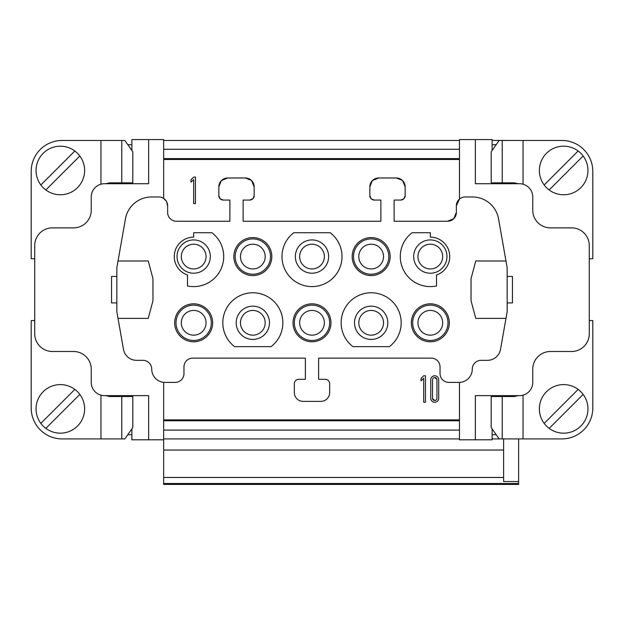 <?xml version="1.0" encoding="UTF-8"?>
<svg xmlns="http://www.w3.org/2000/svg" width="624" height="624" viewBox="0 0 624 624"><rect width="100%" height="100%" fill="white"/><g stroke="black" fill="none" stroke-linecap="round" stroke-linejoin="round"><path stroke-width="0.94" d="M343.395 438.914L351.725 438.914M518.63 438.914L518.63 484.427L163.652 484.427L163.652 382.34M131.867 150.478L131.867 139.573L163.652 139.573L163.652 198.424L166.319 201.178M492.133 428.899L492.133 439.803L459.467 439.803L459.467 382.395M456.37 212.425L453.788 218.665L447.541 221.255A8.83 8.83 0 0 0 456.37 212.425L456.37 205.803L459.467 199.087L459.467 139.573L492.133 139.573L492.133 150.478M518.146 395.647L514.301 396.529L491.197 396.529L491.197 427.549L499.145 438.914L492.133 438.914M492.133 396.529L492.133 395.647M503.615 182.84L503.615 183.721M492.133 182.84L492.133 183.721M503.615 396.529L503.615 395.647M518.146 183.721L514.301 182.84L491.197 182.84L491.197 151.819L499.145 140.455L523.045 140.455L523.045 184.205M148.645 139.573L148.645 183.721L104.489 183.721A13.244 13.244 0 0 0 91.244 196.966L91.244 210.218A17.659 17.659 0 0 1 73.585 227.877L52.393 227.877A17.659 17.659 0 0 0 34.733 245.536L34.733 333.84A17.659 17.659 0 0 0 52.393 351.499L73.585 351.499A17.659 17.659 0 0 1 91.244 369.158L91.244 382.403A13.244 13.244 0 0 0 104.489 395.647L148.645 395.647L148.645 439.803L131.867 439.803L131.867 428.899M131.867 396.529L131.867 395.647M105.854 395.647L109.699 396.529L132.803 396.529L132.803 427.549L124.855 438.914L100.955 438.914L100.955 395.171M120.385 396.529L120.385 395.647M131.867 182.84L131.867 183.721M105.854 183.721L109.699 182.84L132.803 182.84L132.803 151.819L124.855 140.455L62.104 140.455A30.904 30.904 0 0 0 31.2 171.358L31.2 258.781L34.733 258.781M120.385 182.84L120.385 183.721M459.467 419.897L163.652 419.897M163.652 159.479L459.467 159.479M505.978 318.388L475.761 318.388L471.042 300.752L471.042 278.616L475.761 260.988L505.978 260.988L507.148 267.61L507.148 311.758L500.51 349.385A13.244 13.244 0 0 1 487.469 360.329L481.096 360.329A8.83 8.83 0 0 0 472.267 369.158A13.244 13.244 0 0 1 459.022 382.403L448.867 382.403A8.83 8.83 0 0 1 440.037 373.573L440.037 366.951A8.83 8.83 0 0 0 431.207 358.121L318.622 358.121L318.622 379.314L325.244 379.314A4.415 4.415 0 0 1 329.659 383.729L329.659 392.558A8.83 8.83 0 0 1 320.83 401.388L303.17 401.388A8.83 8.83 0 0 1 294.341 392.558L294.341 383.729A4.415 4.415 0 0 1 298.756 379.314L305.378 379.314L305.378 358.121L192.793 358.121A8.83 8.83 0 0 0 183.963 366.951L183.963 373.573A8.83 8.83 0 0 1 175.133 382.403L164.978 382.403A13.244 13.244 0 0 1 151.733 369.158A8.83 8.83 0 0 0 142.904 360.329L136.531 360.329A13.244 13.244 0 0 1 123.49 349.385L118.022 318.388L148.239 318.388L152.958 300.752L152.958 278.616L148.239 260.988L118.022 260.988L116.852 267.61L116.852 311.758L118.022 318.388M447.541 221.255L394.118 221.255L394.118 200.062L400.741 200.062A4.415 4.415 0 0 0 405.155 195.647L405.155 186.818A8.83 8.83 0 0 0 396.326 177.988L378.667 177.988A8.83 8.83 0 0 0 369.837 186.818L369.837 195.647A4.415 4.415 0 0 0 374.252 200.062L380.874 200.062L380.874 221.255L243.126 221.255L243.126 200.062L249.748 200.062A4.415 4.415 0 0 0 254.163 195.647L254.163 186.818A8.83 8.83 0 0 0 245.333 177.988L227.674 177.988A8.83 8.83 0 0 0 218.845 186.818L218.845 195.647A4.415 4.415 0 0 0 223.259 200.062L229.882 200.062L229.882 221.255L176.459 221.255A8.83 8.83 0 0 1 167.63 212.425L167.63 205.803A8.83 8.83 0 0 0 158.792 196.966L151.538 196.966A26.489 26.489 0 0 0 125.447 218.86L118.022 260.988M191.03 179.696L191.03 182.169L193.674 179.572L193.674 203.596L195.445 203.596L195.445 177.099L193.674 177.099L191.03 179.696M176.015 322.803A17.659 17.659 0 0 1 202.504 307.507A17.659 17.659 0 0 1 202.504 338.091A17.659 17.659 0 0 1 176.015 322.803M174.689 322.803A18.985 18.985 0 0 1 203.167 306.361A18.985 18.985 0 0 1 203.167 339.238A18.985 18.985 0 0 1 174.689 322.803M181.311 322.803A12.363 12.363 0 0 1 199.859 312.094A12.363 12.363 0 0 1 199.859 333.505A12.363 12.363 0 0 1 181.311 322.803M234.593 346.64A30.022 30.022 0 0 1 230.693 302.523A30.022 30.022 0 0 1 274.981 302.523A30.022 30.022 0 0 1 271.081 346.64L234.593 346.64M236.2 322.803A16.637 16.637 0 0 0 261.16 337.21A16.637 16.637 0 0 0 261.16 308.389A16.637 16.637 0 0 0 236.2 322.803M240.474 322.803A12.363 12.363 0 0 1 259.022 312.094A12.363 12.363 0 0 1 259.022 333.505A12.363 12.363 0 0 1 240.474 322.803M329.659 322.803A17.659 17.659 0 0 0 303.17 307.507A17.659 17.659 0 0 0 303.17 338.091A17.659 17.659 0 0 0 329.659 322.803M330.985 322.803A18.985 18.985 0 0 1 302.507 339.238A18.985 18.985 0 0 1 302.507 306.361A18.985 18.985 0 0 1 330.985 322.803M324.363 322.803A12.363 12.363 0 0 0 305.822 312.094A12.363 12.363 0 0 0 305.822 333.505A12.363 12.363 0 0 0 324.363 322.803M352.919 346.64A30.022 30.022 0 0 1 349.019 302.523A30.022 30.022 0 0 1 393.307 302.523A30.022 30.022 0 0 1 389.407 346.64L352.919 346.64M387.8 322.803A16.637 16.637 0 0 1 362.84 337.21A16.637 16.637 0 0 1 362.84 308.389A16.637 16.637 0 0 1 387.8 322.803M383.526 322.803A12.363 12.363 0 0 1 364.978 333.505A12.363 12.363 0 0 1 364.978 312.094A12.363 12.363 0 0 1 383.526 322.803M447.985 322.803A17.659 17.659 0 0 1 421.496 338.091A17.659 17.659 0 0 1 421.496 307.507A17.659 17.659 0 0 1 447.985 322.803M449.311 322.803A18.985 18.985 0 0 1 420.833 339.238A18.985 18.985 0 0 1 420.833 306.361A18.985 18.985 0 0 1 449.311 322.803M442.689 322.803A12.363 12.363 0 0 1 424.141 333.505A12.363 12.363 0 0 1 424.141 312.094A12.363 12.363 0 0 1 442.689 322.803M412.074 232.729L430.326 232.729L430.326 237.143A19.43 19.43 0 0 1 436.504 274.989L436.504 285.956A30.022 30.022 0 0 1 412.074 232.729M446.963 256.573A16.637 16.637 0 0 1 422.003 270.988A16.637 16.637 0 0 1 422.003 242.159A16.637 16.637 0 0 1 446.963 256.573M442.689 256.573A12.363 12.363 0 0 1 424.141 267.283A12.363 12.363 0 0 1 424.141 245.864A12.363 12.363 0 0 1 442.689 256.573M388.822 256.573A17.659 17.659 0 0 1 362.333 271.869A17.659 17.659 0 0 1 362.333 241.277A17.659 17.659 0 0 1 388.822 256.573M390.148 256.573A18.985 18.985 0 0 1 361.67 273.016A18.985 18.985 0 0 1 361.67 240.131A18.985 18.985 0 0 1 390.148 256.573M383.526 256.573A12.363 12.363 0 0 1 364.978 267.283A12.363 12.363 0 0 1 364.978 245.864A12.363 12.363 0 0 1 383.526 256.573M293.756 232.729L330.244 232.729A30.022 30.022 0 0 1 334.144 276.845A30.022 30.022 0 0 1 289.856 276.845A30.022 30.022 0 0 1 293.756 232.729M328.637 256.573A16.637 16.637 0 0 1 303.677 270.988A16.637 16.637 0 0 1 303.677 242.159A16.637 16.637 0 0 1 328.637 256.573M324.363 256.573A12.363 12.363 0 0 0 305.822 245.864A12.363 12.363 0 0 0 305.822 267.283A12.363 12.363 0 0 0 324.363 256.573M235.178 256.573A17.659 17.659 0 0 0 261.667 271.869A17.659 17.659 0 0 0 261.667 241.277A17.659 17.659 0 0 0 235.178 256.573M233.852 256.573A18.985 18.985 0 0 1 262.33 240.131A18.985 18.985 0 0 1 262.33 273.016A18.985 18.985 0 0 1 233.852 256.573M240.474 256.573A12.363 12.363 0 0 1 259.022 245.864A12.363 12.363 0 0 1 259.022 267.283A12.363 12.363 0 0 1 240.474 256.573M187.496 285.956L187.496 274.989A19.43 19.43 0 0 1 193.674 237.143L193.674 232.729L211.926 232.729A30.022 30.022 0 0 1 187.496 285.956M177.037 256.573A16.637 16.637 0 0 0 201.997 270.988A16.637 16.637 0 0 0 201.997 242.159A16.637 16.637 0 0 0 177.037 256.573M181.311 256.573A12.363 12.363 0 0 1 199.859 245.864A12.363 12.363 0 0 1 199.859 267.283A12.363 12.363 0 0 1 181.311 256.573M456.37 205.803A8.83 8.83 0 0 1 465.208 196.966L472.462 196.966A26.489 26.489 0 0 1 498.553 218.86L505.978 260.988M405.155 195.647L404.001 198.619M403.861 198.775L400.741 200.062M396.326 177.988L402.433 180.43M402.581 180.578L405.155 186.818M369.837 186.818L372.286 180.71M372.434 180.562L378.667 177.988M374.252 200.062L371.272 198.908M371.124 198.76L369.837 195.647M254.163 195.647L253.009 198.619M252.86 198.775L249.748 200.062M245.333 177.988L251.433 180.43M251.581 180.578L254.163 186.818M218.845 186.818L221.286 180.71M221.434 180.562L227.674 177.988M223.259 200.062L220.28 198.908M220.132 198.76L218.845 195.647M166.585 201.638L167.63 205.803M148.645 439.803L163.652 439.803M127.803 434.702L131.867 434.702M131.867 144.674L127.803 144.674M475.355 439.803L475.355 395.647L519.511 395.647A13.244 13.244 0 0 0 532.756 382.403L532.756 369.158A17.659 17.659 0 0 1 550.415 351.499L571.607 351.499A17.659 17.659 0 0 0 589.267 333.84L589.267 245.536A17.659 17.659 0 0 0 571.607 227.877L550.415 227.877A17.659 17.659 0 0 1 532.756 210.218L532.756 196.966A13.244 13.244 0 0 0 519.511 183.721L475.355 183.721L475.355 139.573M492.133 144.674L496.197 144.674M496.197 434.702L492.133 434.702M432.565 398.689L434.741 400.507M436.909 379.361L434.741 377.543M432.533 398.299A2.207 2.207 0 0 0 434.741 400.507A2.207 2.207 0 0 0 436.948 398.299L436.948 379.751A2.207 2.207 0 0 0 434.741 377.543A2.207 2.207 0 0 0 432.533 379.751L432.533 398.299M430.763 398.299A3.97 3.97 0 0 0 434.741 402.269A3.97 3.97 0 0 0 438.711 398.299L438.711 379.751A3.97 3.97 0 0 0 434.741 375.781A3.97 3.97 0 0 0 430.763 379.751L430.763 398.299M421.052 378.378L421.052 380.851L423.704 378.253L423.704 402.269L425.467 402.269L425.467 375.781L423.704 375.781L421.052 378.378M492.133 140.408L518.63 140.455M518.63 481.541L503.615 481.541L503.615 438.914M163.652 420.779L459.467 420.779M163.652 140.455L459.467 140.455M163.652 158.597L459.467 158.597M34.733 320.596L31.2 320.596L31.2 408.01A30.904 30.904 0 0 0 62.104 438.914L100.955 438.914M111.556 276.44L111.556 302.929L111.556 276.44L116.852 276.44M111.556 302.929L116.852 302.929M499.145 438.914L561.896 438.914A30.904 30.904 0 0 0 592.8 408.01L592.8 320.596L589.267 320.596M589.267 258.781L592.8 258.781L592.8 171.358A30.904 30.904 0 0 0 561.896 140.455L523.045 140.455M507.148 302.929L512.444 302.929L512.444 276.44L507.148 276.44M544.175 184.969L578.152 150.992A24.281 24.281 0 0 0 544.175 184.969A24.281 24.281 0 0 0 580.835 187.652A24.281 24.281 0 0 0 583.144 155.992L549.167 189.961M578.152 150.992A24.281 24.281 0 0 1 583.144 155.992M544.175 423.384L578.152 389.407A24.281 24.281 0 0 0 544.175 423.384A24.281 24.281 0 0 0 580.835 426.067A24.281 24.281 0 0 0 583.144 394.407L549.167 428.376M578.152 389.407A24.281 24.281 0 0 1 583.144 394.407M79.825 155.992L45.848 189.961A24.281 24.281 0 0 0 79.825 155.992A24.281 24.281 0 0 0 43.165 153.309A24.281 24.281 0 0 0 40.856 184.969L74.833 150.992M45.848 189.961A24.281 24.281 0 0 1 40.856 184.969M79.825 394.407L45.848 428.376A24.281 24.281 0 0 0 79.825 394.407A24.281 24.281 0 0 0 43.165 391.724A24.281 24.281 0 0 0 40.856 423.384L74.833 389.407M45.848 428.376A24.281 24.281 0 0 1 40.856 423.384M512.444 289.684L512.444 276.44M278.6 438.914L342.662 438.914L278.6 438.914M163.652 438.914L459.467 438.914M163.652 450.037L503.615 450.037M503.615 477.461L163.652 477.461M518.63 483.522L163.652 483.522M163.652 430.084L459.467 430.084M163.652 149.284L459.467 149.284M121.774 140.455L121.774 182.84M100.955 184.205L100.955 140.455M121.774 396.529L121.774 438.914M502.226 182.84L502.226 140.455M502.226 438.914L502.226 396.529M523.045 395.171L523.045 438.914"/></g></svg>
